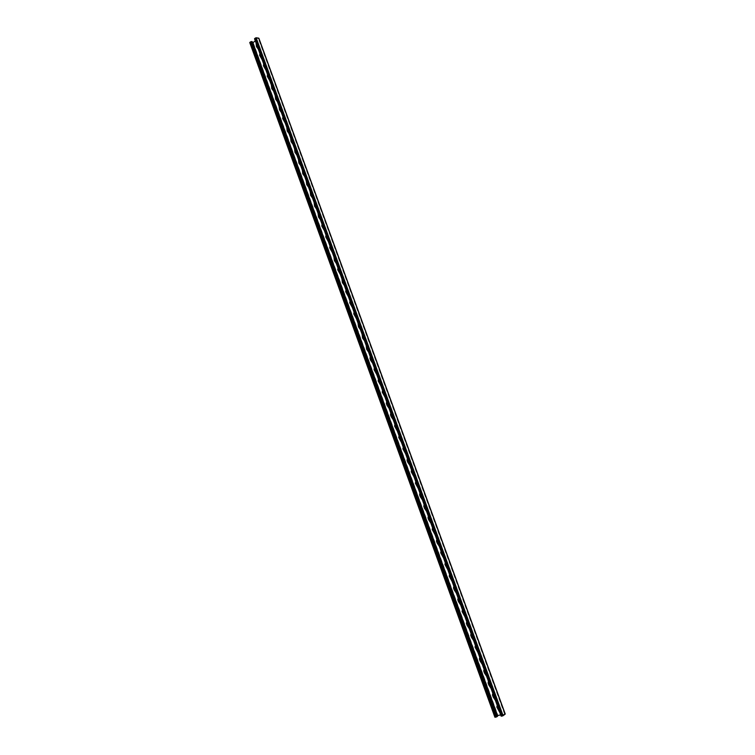 <?xml version="1.0" encoding="UTF-8"?>
<svg xmlns="http://www.w3.org/2000/svg" width="755" height="755" viewBox="0 0 755 755"><rect width="100%" height="100%" fill="white"/><g stroke="black" fill="none" stroke-linecap="round" stroke-linejoin="round"><path stroke-width="0.57" stroke-dasharray="3.77 2.83" d="M260.758 57.144L260.107 55.36C260.126 53.105 260.786 52.595 262.089 53.831L263.231 58.05C263.212 59.617 262.759 59.966 261.862 59.107L260.758 57.144M256.945 46.687L256.304 44.913C256.322 42.648 256.983 42.138 258.276 43.365L259.418 47.574C259.399 49.141 258.946 49.5 258.05 48.641L256.945 46.687M264.571 67.629L263.92 65.845C263.948 63.58 264.609 63.08 265.911 64.326L267.053 68.554C267.043 70.111 266.581 70.46 265.675 69.602L264.571 67.629M268.393 78.133L267.742 76.34C267.77 74.084 268.431 73.584 269.743 74.839L270.894 79.077C270.875 80.643 270.413 80.983 269.507 80.115L268.393 78.133M272.225 88.665L271.573 86.872C271.602 84.617 272.272 84.116 273.584 85.381L274.735 89.628C274.716 91.185 274.254 91.534 273.348 90.647L272.225 88.665M276.075 99.216L275.415 97.423C275.443 95.168 276.113 94.677 277.434 95.951L278.586 100.198C278.567 101.765 278.104 102.104 277.189 101.217L276.075 99.216M279.926 109.805L279.265 108.003C279.293 105.747 279.973 105.266 281.294 106.549L282.445 110.806C282.427 112.363 281.955 112.693 281.039 111.806L279.926 109.805M283.786 120.404L283.125 118.601C283.153 116.346 283.833 115.874 285.163 117.167L286.315 121.423C286.296 122.989 285.824 123.32 284.909 122.414L283.786 120.404M287.655 131.04L286.994 129.228C287.023 126.982 287.712 126.5 289.033 127.812L290.194 132.078C290.175 133.635 289.703 133.965 288.778 133.059L287.655 131.04M291.534 141.695L290.873 139.883C290.901 137.637 291.59 137.165 292.921 138.476L294.082 142.752C294.063 144.309 293.591 144.63 292.666 143.724L291.534 141.695M295.422 152.378L294.761 150.556C294.79 148.31 295.479 147.848 296.819 149.169L297.98 153.454C297.961 155.011 297.479 155.332 296.555 154.407L295.422 152.378M299.32 163.08L298.659 161.259C298.687 159.012 299.386 158.559 300.726 159.89L301.887 164.184C301.868 165.741 301.387 166.053 300.452 165.128L299.32 163.08M303.227 173.82L302.557 171.989C302.595 169.743 303.293 169.29 304.642 170.639L305.803 174.934C305.775 176.491 305.303 176.802 304.369 175.868L303.227 173.82M307.143 184.579L306.473 182.748C306.511 180.502 307.209 180.058 308.559 181.408L309.729 185.711C309.701 187.268 309.22 187.57 308.285 186.636L307.143 184.579M311.069 195.356L310.399 193.525C310.437 191.279 311.135 190.845 312.495 192.204L313.665 196.517C313.636 198.065 313.155 198.376 312.211 197.423L311.069 195.356M315.005 206.172L314.335 204.331C314.373 202.085 315.08 201.651 316.439 203.029L317.61 207.342C317.581 208.899 317.1 209.201 316.156 208.238L315.005 206.172M318.95 217.006L318.27 215.156C318.317 212.919 319.025 212.495 320.394 213.873L321.564 218.204C321.536 219.752 321.045 220.045 320.101 219.082L318.95 217.006M322.895 227.868L322.225 226.019C322.272 223.782 322.98 223.357 324.348 224.745L325.528 229.086C325.499 230.634 325.009 230.926 324.055 229.954L322.895 227.868M326.858 238.75L326.188 236.9C326.236 234.663 326.943 234.248 328.321 235.654L329.501 239.986C329.473 241.543 328.972 241.827 328.029 240.854L326.858 238.75M330.832 249.669L330.161 247.81C330.209 245.573 330.926 245.167 332.304 246.574L333.483 250.924C333.455 252.472 332.955 252.755 332.002 251.774L330.832 249.669M334.814 260.607L334.144 258.748C334.191 256.511 334.909 256.105 336.296 257.531L337.476 261.881C337.447 263.429 336.947 263.712 335.984 262.721L334.814 260.607M338.806 271.573L338.127 269.705C338.183 267.478 338.901 267.072 340.297 268.506L341.477 272.876C341.439 274.414 340.939 274.697 339.986 273.697L338.806 271.573M342.808 282.568L342.128 280.7C342.185 278.463 342.912 278.066 344.299 279.51L345.497 283.889C345.45 285.428 344.95 285.701 343.987 284.701L342.808 282.568M346.819 293.582L346.139 291.713C346.196 289.476 346.923 289.089 348.319 290.543L349.518 294.922C349.471 296.47 348.97 296.734 347.998 295.724L346.819 293.582M350.839 304.633L350.16 302.755C350.216 300.528 350.943 300.141 352.349 301.604L353.548 305.992C353.5 307.53 353 307.795 352.028 306.775L350.839 304.633M354.869 315.703L354.189 313.816C354.246 311.589 354.982 311.22 356.388 312.693L357.587 317.081C357.54 318.629 357.039 318.884 356.058 317.864L354.869 315.703M358.918 326.802L358.229 324.914C358.285 322.687 359.021 322.319 360.437 323.81L361.636 328.208C361.598 329.746 361.079 330.001 360.107 328.972L358.918 326.802M362.966 337.929L362.277 336.032C362.334 333.814 363.079 333.446 364.495 334.946L365.694 339.354C365.656 340.892 365.137 341.147 364.155 340.099L362.966 337.929M367.024 349.084L366.335 347.187C366.392 344.959 367.138 344.601 368.563 346.111L369.771 350.528C369.724 352.066 369.204 352.311 368.223 351.264L367.024 349.084M371.092 360.267L370.403 358.361C370.469 356.143 371.215 355.784 372.64 357.304L373.848 361.73C373.8 363.268 373.281 363.504 372.291 362.457L371.092 360.267M375.169 371.469L374.48 369.563C374.546 367.345 375.292 366.996 376.726 368.525L377.934 372.961C377.887 374.499 377.368 374.735 376.377 373.668L375.169 371.469M379.265 382.709L378.566 380.794C378.632 378.576 379.387 378.236 380.831 379.774L382.039 384.21C381.992 385.748 381.464 385.984 380.473 384.918L379.265 382.709M383.361 393.968L382.662 392.053C382.738 389.835 383.493 389.505 384.937 391.052L386.145 395.497C386.098 397.036 385.569 397.262 384.578 396.186L383.361 393.968M387.475 405.256L386.768 403.34C386.843 401.122 387.608 400.801 389.051 402.358L390.269 406.813C390.222 408.342 389.693 408.568 388.683 407.483L387.475 405.256M391.59 416.571L390.892 414.646C390.967 412.438 391.722 412.117 393.185 413.693L394.403 418.147C394.346 419.686 393.817 419.903 392.808 418.808L391.59 416.571M395.724 427.925L395.016 425.99C395.091 423.781 395.856 423.47 397.319 425.046L398.536 429.519C398.489 431.048 397.951 431.265 396.941 430.161L395.724 427.925M399.857 439.297L399.159 437.362C399.235 435.154 399.999 434.842 401.471 436.437L402.689 440.911C402.632 442.439 402.104 442.656 401.084 441.543L399.857 439.297M404.01 450.697L403.302 448.753C403.387 446.545 404.161 446.243 405.624 447.847L406.851 452.33C406.794 453.859 406.256 454.066 405.237 452.953L404.01 450.697M408.172 462.126L407.464 460.182C407.54 457.974 408.323 457.681 409.795 459.295L411.022 463.787C410.965 465.316 410.427 465.514 409.408 464.391L408.172 462.126M412.343 473.583L411.635 471.63C411.711 469.431 412.494 469.138 413.976 470.771L415.203 475.263C415.146 476.792 414.599 476.99 413.58 475.858L412.343 473.583M416.524 485.069L415.807 483.115C415.892 480.907 416.675 480.624 418.166 482.266L419.393 486.777C419.336 488.296 418.789 488.494 417.76 487.352L416.524 485.069M420.714 496.582L419.997 494.619C420.082 492.42 420.875 492.147 422.366 493.798L423.593 498.309C423.536 499.829 422.989 500.018 421.96 498.876L420.714 496.582M424.914 508.124L424.197 506.161C424.291 503.962 425.074 503.689 426.575 505.35L427.811 509.87C427.745 511.399 427.198 511.579 426.16 510.427L424.914 508.124M429.123 519.695L428.406 517.722C428.5 515.523 429.293 515.269 430.794 516.939L432.03 521.469C431.973 522.988 431.416 523.168 430.378 522.007L429.123 519.695M433.351 531.293L432.634 529.321C432.719 527.122 433.521 526.867 435.022 528.547L436.267 533.087C436.201 534.606 435.644 534.785 434.606 533.615L433.351 531.293M437.579 542.92L436.862 540.939C436.956 538.749 437.758 538.494 439.268 540.193L440.505 544.742C440.448 546.261 439.891 546.431 438.844 545.252L437.579 542.92M441.826 554.576L441.099 552.594C441.194 550.404 442.005 550.159 443.515 551.867L444.761 556.416C444.695 557.936 444.138 558.105 443.091 556.916L441.826 554.576M446.082 566.259L445.356 564.278C445.45 562.088 446.262 561.852 447.781 563.57L449.027 568.128C448.961 569.648 448.404 569.808 447.347 568.609L446.082 566.259M450.339 577.981L449.621 575.98C449.716 573.8 450.527 573.564 452.056 575.301L453.302 579.868C453.236 581.378 452.67 581.539 451.613 580.34L450.339 577.981M454.614 589.721L453.887 587.72C453.991 585.54 454.803 585.314 456.341 587.06L457.587 591.637C457.521 593.147 456.954 593.298 455.897 592.09L454.614 589.721M458.908 601.499L458.172 599.489C458.276 597.309 459.097 597.092 460.635 598.847L461.89 603.434C461.815 604.944 461.248 605.095 460.182 603.877L458.908 601.499M463.202 613.296L462.466 611.286C462.57 609.106 463.391 608.898 464.938 610.663L466.194 615.259C466.118 616.769 465.552 616.91 464.485 615.684L463.202 613.296M467.505 625.131L466.769 623.12C466.883 620.94 467.704 620.733 469.251 622.507L470.516 627.112C470.44 628.622 469.865 628.764 468.798 627.528L467.505 625.131M471.828 636.994L471.092 634.974C471.195 632.794 472.026 632.605 473.583 634.389L474.848 639.004C474.763 640.504 474.187 640.636 473.111 639.4L471.828 636.994M476.15 648.885L475.414 646.856C475.527 644.685 476.358 644.496 477.915 646.299L479.18 650.914C479.104 652.424 478.528 652.547 477.453 651.301L476.15 648.885M480.491 660.804L479.755 658.775C479.869 656.605 480.699 656.425 482.266 658.237L483.53 662.862C483.455 664.362 482.879 664.485 481.794 663.23L480.491 660.804M484.842 672.752L484.106 670.723C484.219 668.553 485.059 668.373 486.626 670.204L487.9 674.838C487.815 676.338 487.23 676.461 486.144 675.187L484.842 672.752M489.202 684.738L488.466 682.699C488.579 680.529 489.419 680.359 490.995 682.199L492.269 686.842C492.184 688.343 491.599 688.456 490.514 687.182L489.202 684.738M493.581 696.752L492.836 694.704C492.949 692.533 493.798 692.382 495.374 694.222L496.658 698.875C496.573 700.376 495.988 700.489 494.884 699.206L493.581 696.752M497.96 708.794L497.215 706.746C497.328 704.575 498.187 704.424 499.772 706.284L501.046 710.946C500.961 712.446 500.376 712.55 499.272 711.257L497.96 708.794M259.871 53.463L261.626 53.765L262.278 55.549L262.768 57.984L262.098 59.598M256.058 42.997L257.814 43.29L258.956 47.508L258.286 49.122M263.684 63.949L265.449 64.26L266.6 68.488L265.92 70.092M267.506 74.452L269.28 74.783L270.432 79.02L269.752 80.625M271.347 84.994L273.121 85.334L273.782 87.127L274.273 89.581L273.593 91.166M275.188 95.545L276.972 95.904L277.632 97.706L278.133 100.16L277.444 101.746M279.039 106.134L280.832 106.502L281.993 110.768L281.304 112.344M282.908 116.742L284.701 117.129L285.362 118.941L285.862 121.395L285.173 122.971M286.777 127.378L288.58 127.774L289.741 132.049L289.052 133.616M290.656 138.042L292.468 138.448L293.638 142.733L292.931 144.29M294.544 148.726L296.366 149.15L297.036 150.972L297.536 153.435L296.828 154.992M298.452 159.437L300.273 159.881L300.943 161.702L301.443 164.165L300.735 165.713M302.359 170.168L304.19 170.63L304.86 172.461L305.36 174.924L304.652 176.472M306.275 180.936L308.115 181.408L308.786 183.238L309.286 185.711L308.568 187.249M310.201 191.723L312.051 192.204L313.221 196.517L312.504 198.046M314.137 202.538L315.996 203.029L317.166 207.351L316.449 208.88M318.082 213.372L319.95 213.891L321.13 218.214L320.403 219.733M322.036 224.235L323.914 224.763L325.094 229.105L324.357 230.615M326.009 235.135L327.887 235.673L329.067 240.014L328.331 241.515M329.982 246.045L331.87 246.602L333.049 250.953L332.313 252.453M333.965 256.993L335.852 257.568L336.532 259.427L337.041 261.919L336.305 263.41M337.957 267.959L339.854 268.553L340.543 270.422L341.043 272.914L340.297 274.395M341.958 278.963L343.865 279.558L344.554 281.436L345.063 283.937L344.308 285.409M345.979 289.986L347.885 290.6L348.574 292.478L349.084 294.978L348.329 296.451M349.999 301.037L351.924 301.66L353.113 306.049L352.358 307.511M354.029 312.108L355.964 312.759L357.162 317.147L356.398 318.61M358.068 323.216L360.012 323.876L361.211 328.274L360.446 329.727M362.126 334.342L364.07 335.022L365.269 339.429L364.505 340.873M366.184 345.497L368.138 346.196L368.836 348.093L369.346 350.613L368.572 352.047M370.261 356.69L372.215 357.389L372.913 359.295L373.423 361.815L372.649 363.249M374.338 367.902L376.311 368.619L377.519 373.055L376.736 374.471M378.434 379.133L380.407 379.878L381.105 381.794L381.615 384.314L380.831 385.73M382.53 390.401L384.522 391.156L385.73 395.601L384.937 397.017M386.645 401.698L388.636 402.462L389.854 406.917L389.061 408.323M390.769 413.023L392.77 413.806L393.987 418.27L393.185 419.657M394.903 424.367L396.904 425.169L397.611 427.103L398.13 429.642L397.319 431.03M399.046 435.748L401.056 436.56L401.764 438.504L402.283 441.043L401.471 442.421M403.198 447.149L405.218 447.979L406.445 452.471L405.633 453.84M407.36 458.587L409.389 459.436L410.097 461.38L410.616 463.929L409.795 465.297M411.532 470.044L413.57 470.912L414.797 475.414L413.976 476.773M415.712 481.539L417.76 482.417L418.987 486.928L418.166 488.277M419.903 493.053L421.96 493.949L422.677 495.912L423.196 498.47L422.366 499.81M424.112 504.604L426.169 505.51L427.405 510.04L426.575 511.371M428.321 516.175L430.397 517.109L431.634 521.639L430.794 522.97M432.549 527.783L434.625 528.726L435.871 533.266L435.022 534.587M436.786 539.41L438.872 540.372L440.108 544.921L439.268 546.242M441.024 551.074L443.119 552.056L443.846 554.038L444.365 556.614L443.515 557.917M445.28 562.768L447.385 563.759L448.111 565.75L448.64 568.326L447.781 569.629M449.555 574.489L451.66 575.499L452.915 580.067L452.056 581.359M453.83 586.239L455.945 587.267L456.681 589.268L457.2 591.845L456.341 593.128M458.115 598.017L460.248 599.055L461.503 603.651L460.635 604.925M462.419 609.823L464.551 610.88L465.288 612.9L465.807 615.476L464.938 616.75M466.722 621.658L468.864 622.733L469.601 624.753L470.129 627.339L469.251 628.604M471.044 633.52L473.196 634.625L474.461 639.23L473.583 640.485M475.376 645.421L477.537 646.535L478.802 651.159L477.915 652.405M479.718 657.35L481.888 658.483L483.153 663.107L482.266 664.343M484.068 669.308L486.248 670.449L486.994 672.488L487.522 675.093L486.626 676.32M488.438 681.293L490.618 682.454L491.363 684.502L491.892 687.107L490.995 688.324M492.807 693.307L495.006 694.496L496.28 699.149L495.374 700.357M497.196 705.359L499.404 706.557L500.678 711.219L499.772 712.427M500.678 714.928L504.651 714.249L501.707 715.929L502.415 715.4L255.964 38.741L255.077 38.599L501.707 715.929M255.077 38.599L255.756 38.061L258.333 38.467L255.284 40.874M502.603 715.778L255.756 38.061M504.651 714.249L258.333 38.467M496.375 716.844L250.99 41.846L251.877 41.978L497.083 716.316L495.488 716.995L497.347 715.617M252.632 42.733L250.311 42.384L495.488 716.995M250.311 42.384L250.99 41.846M255.964 38.741L254.699 38.901L501.216 716.014L502.415 715.4M497.573 716.231L497.083 716.316M252.5 43.073L249.933 42.676L494.997 717.08L497.054 715.561L252.5 43.073L258.814 38.448M253.284 42.837L497.866 715.23L497.054 715.561M497.866 715.23L504.972 714.003L258.729 38.524M255.586 39.043L501.924 715.485"/><path stroke-width="1.13" d="M262.098 59.598L259.644 55.304L259.871 53.463M258.286 49.122L256.483 46.621L256.058 42.997M265.92 70.092L263.457 65.779L263.684 63.949M269.752 80.625L267.279 76.293L267.506 74.452M273.593 91.166L271.772 88.618L271.347 84.994M277.444 101.746L275.613 99.179L275.188 95.545M281.304 112.344L279.463 109.758L279.039 106.134M285.173 122.971L282.672 118.563L282.908 116.742M289.052 133.616L287.202 131.011L286.777 127.378M292.931 144.29L291.081 141.676L290.656 138.042M296.828 154.992L294.969 152.359L294.544 148.726M300.735 165.713L298.867 163.071L298.452 159.437M304.652 176.472L302.774 173.81L302.359 170.168M308.568 187.249L306.69 184.569L306.275 180.936M312.504 198.046L310.626 195.366L310.201 191.723M316.449 208.88L314.561 206.181L314.137 202.538M320.403 219.733L318.506 217.015L318.082 213.372M324.357 230.615L321.781 226.038L322.036 224.235M328.331 241.515L325.745 236.928L326.009 235.135M332.313 252.453L329.718 247.838L329.982 246.045M336.305 263.41L334.38 260.645L333.965 256.993M340.297 274.395L337.693 269.752L337.957 267.959M344.308 285.409L342.374 282.615L341.958 278.963M348.329 296.451L345.705 291.76L345.979 289.986M352.358 307.511L349.725 302.812L349.999 301.037M356.398 318.61L353.755 313.882L354.029 312.108M360.446 329.727L358.483 326.877L358.068 323.216M364.505 340.873L362.542 338.004L362.126 334.342M368.572 352.047L366.6 349.159L366.184 345.497M372.649 363.249L370.667 360.352L369.978 358.446L370.261 356.69M376.736 374.471L374.055 369.657L374.338 367.902M380.831 385.73L378.142 380.888L378.434 379.133M384.937 397.017L382.247 392.156L382.53 390.401M389.061 408.323L387.051 405.369L386.352 403.444L386.645 401.698M393.185 419.657L391.175 416.694L390.477 414.769L390.769 413.023M397.319 431.03L394.601 426.113L394.903 424.367M401.471 442.421L398.744 437.485L399.046 435.748M405.633 453.84L402.896 448.885L403.198 447.149M409.795 465.297L407.766 462.268L407.058 460.314L407.36 458.587M413.976 476.773L411.22 471.781L411.532 470.044M418.166 488.277L415.401 483.266L415.712 481.539M422.366 499.81L420.308 496.733L419.601 494.78L419.903 493.053M426.575 511.371L424.508 508.285L423.8 506.322L424.112 504.604M430.794 522.97L428.727 519.865L428.009 517.892L428.321 516.175M435.022 534.587L432.228 529.491L432.549 527.783M439.268 546.242L437.183 543.1L436.466 541.118L436.786 539.41M443.515 557.917L440.703 552.783L441.024 551.074M447.781 569.629L444.959 564.466L445.28 562.768M452.056 581.359L449.225 576.188L449.555 574.489M456.341 593.128L454.227 589.929L453.5 587.928L453.83 586.239M460.635 604.925L458.511 601.707L457.785 599.706L458.115 598.017M464.938 616.75L462.079 611.512L462.419 609.823M469.251 628.604L467.118 625.357L466.392 623.337L466.722 621.658M473.583 640.485L471.441 637.229L470.705 635.21L471.044 633.52M477.915 652.405L475.037 647.101L475.376 645.421M482.266 664.343L480.114 661.05L479.378 659.021L479.718 657.35M486.626 676.32L484.465 673.007L483.728 670.978L484.068 669.308M490.995 688.324L488.825 685.002L488.089 682.954L488.438 681.293M495.374 700.357L493.204 697.016L492.458 694.968L492.807 693.307M499.772 712.427L496.837 707.01L497.196 705.359M497.347 715.617L500.678 714.928M255.284 40.874L252.878 42.771L497.545 715.476M251.368 41.544L252.255 41.676L497.573 716.231L496.865 716.759L251.368 41.544L249.933 42.676M250.584 41.78L496.054 717.08L496.865 716.759M496.054 717.08L495.167 717.231L249.905 42.318M258.814 38.448L505.086 713.994M505.152 714.154L503.104 715.693L256.143 37.759L254.699 38.901M255.36 37.995L502.283 716.014L503.104 715.693M502.283 716.014L501.386 716.165L254.671 38.533M258.71 38.165L256.143 37.759M258.88 38.26L505.237 714.032M249.763 42.582L494.902 717.212M254.529 38.798L501.122 716.136"/></g></svg>
